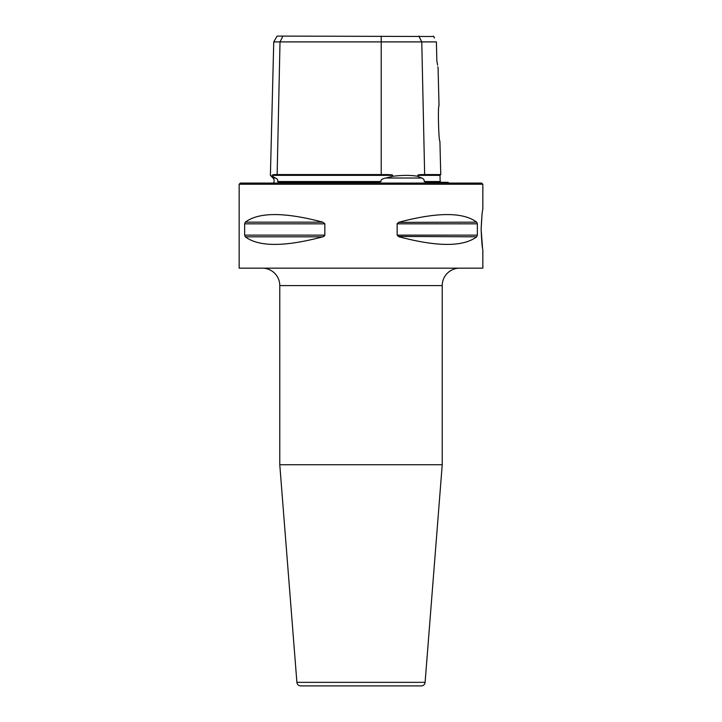 <?xml version="1.0" encoding="UTF-8"?>
<svg xmlns="http://www.w3.org/2000/svg" width="722" height="722" viewBox="0 0 722 722"><rect width="100%" height="100%" fill="white"/><g stroke="black" fill="none" stroke-linecap="round" stroke-linejoin="round"><path stroke-width="1.08" d="M424.22 181.547C424.392 179.841 423.543 178.659 421.684 178.027L417.821 176.321L417.803 175.365L440.005 175.365L440.158 181.547L424.22 181.547L426.043 182.305L448.154 182.305A3.872 3.872 0 0 0 448.606 183.081M278.241 182.305L277.735 181.547L278.241 182.305L277.735 181.547L278.241 182.305L277.735 181.547L278.241 182.305L378.779 182.305M378.725 182.305L381.045 181.547L277.735 181.547C277.934 179.841 277.194 178.659 275.506 178.027L275.524 178.027M267.203 183.081L454.797 183.081M273.394 183.081A3.872 3.872 0 0 0 273.033 178.027L275.506 178.027L272.519 176.321C269.685 175.067 269.685 175.067 272.519 176.321L272.537 175.365C272.041 174.778 273.566 174.516 277.14 174.571L280.019 41.903L273.746 41.903L270.398 175.383L271.31 175.789M417.821 176.321C410.845 175.067 402.461 175.067 392.669 176.321L385.81 178.027C382.1 178.758 380.512 179.94 381.045 181.547M436.467 44.412L436.828 60.657L436.413 41.903L381.207 41.903L381.207 174.571C389.375 174.516 393.192 174.778 392.66 175.365L392.669 176.321M276.246 174.571L381.207 174.571M381.207 36.1L381.207 41.903L280.019 41.903L282.925 36.1L433.714 36.497M273.746 41.903L277.095 36.1L282.925 36.1M434.463 38.013L433.516 36.1M436.413 41.903L436.431 42.733M436.837 60.738L437.622 65.106M437.884 66.74L438.01 67.597M436.828 60.657C438.552 70.657 438.552 70.657 436.828 60.657M438.083 68.121L439.03 105.917C437.785 104.663 438.633 141.611 439.915 141.223L440.754 174.571L424.653 174.571C420.06 174.516 417.767 174.778 417.803 175.365M361 183.081L481.673 183.081L482.837 184.236L239.162 184.236L240.327 183.081L361 183.081M239.162 184.236L239.162 268.169L482.837 268.169L482.837 249.695M244.65 223.838L324.837 223.838L324.837 235.146L322.824 236.816L245.299 236.816L244.65 235.146L244.65 223.838L245.299 222.168C258.756 212.051 284.594 212.051 322.824 222.168L324.837 223.784M245.299 236.816C258.756 246.933 284.594 246.933 322.824 236.816L324.413 236.022M397.235 223.477L399.176 222.168C437.406 212.051 463.244 212.051 476.701 222.168L477.35 223.838L397.163 223.838L397.163 235.146L399.176 236.816C437.406 246.933 463.244 246.933 476.701 236.816L398.174 236.437M476.701 236.816L477.35 235.146L477.35 223.838M476.701 222.168L398.571 222.367M481.132 229.497C481.691 217.376 482.26 210.643 482.837 209.29C482.26 210.634 481.691 217.367 481.132 229.497C481.691 241.608 482.26 248.341 482.837 249.695C482.26 248.359 481.691 241.626 481.132 229.497L482.522 247.727M481.962 215.4L481.132 229.289M262.366 268.169A17.409 17.409 0 0 1 279.775 285.578L279.775 464.742L442.225 464.742L442.225 285.578L279.775 285.578M459.634 268.169A17.409 17.409 0 0 0 442.225 285.578M296.895 682.335L425.105 682.335A3.872 3.872 0 0 1 421.242 685.9L300.758 685.9A3.872 3.872 0 0 1 296.895 682.335L279.775 464.742M425.105 682.335L442.225 464.742M300.758 685.9L421.242 685.9M326.191 685.9L395.809 685.9M385.81 178.027L421.684 178.027M392.66 175.365L272.537 175.365M418.868 36.1L421.765 41.903L424.653 174.571M324.837 235.146L244.65 235.146M322.824 222.168L245.299 222.168M477.35 235.146L397.163 235.146M273.033 178.027L270.398 175.383M440.158 181.547L440.934 182.305M440.005 175.365L440.754 174.571M482.837 209.29L482.837 184.236"/></g></svg>
